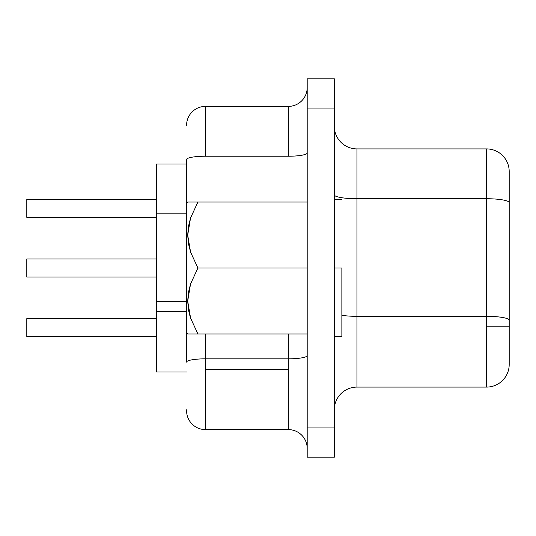 <?xml version="1.0" encoding="UTF-8"?>
<svg xmlns="http://www.w3.org/2000/svg" width="536" height="536" viewBox="0 0 536 536"><rect width="100%" height="100%" fill="white"/><g stroke="black" fill="none" stroke-linecap="round" stroke-linejoin="round"><path stroke-width="0.8" d="M190.588 217.918L197.905 202.032L191.151 202.032M188.438 202.032L190.548 202.032L188.438 202.032M190.515 218.139L197.898 202.032L307.195 202.032L197.898 202.032L190.515 218.139L187.694 235.137L188.411 226.574L190.515 218.139M188.464 243.773L187.694 235.137L190.588 252.114L188.464 243.773M197.898 268L190.588 252.114L197.898 268L190.515 284.107L187.694 301.105L190.588 318.083L197.898 333.968L187.694 333.968L307.195 333.968L197.898 333.968L190.588 318.083L188.464 309.741L187.694 301.105L188.411 292.535L190.515 284.107L197.898 268L307.195 268L197.898 268M186.595 125.243A18.84 18.84 0 0 1 205.435 106.396L205.435 156.224A18.84 3.27 180 0 0 186.595 159.5L186.595 268L186.595 159.5A18.84 3.27 0 0 1 205.435 156.224L288.348 156.224L288.348 106.396L205.435 106.396L205.435 156.224L288.348 156.224L288.348 106.396L205.435 106.396A18.84 18.84 0 0 0 186.595 125.236M341.868 268L334.33 268L341.868 268L341.868 336.588L341.868 268M186.595 301.245L156.445 301.245L156.445 311.718L186.595 311.718L156.445 311.718L156.445 372.018L186.595 372.018L156.445 372.018L156.445 213.81L186.595 213.81L156.445 213.81L156.445 301.245L186.595 301.245M186.595 409.779L186.595 410.757A18.84 18.84 0 0 0 205.435 429.604L288.348 429.604L288.348 369.304L205.435 369.304L205.435 429.604L288.348 429.604L288.348 333.968L288.348 358.832L205.435 358.832L205.435 369.304L288.348 369.304L288.348 358.832L205.435 358.832L205.435 333.968L205.435 358.832A18.84 3.27 180 0 0 186.595 362.108L186.595 332.863L186.595 362.108A18.84 3.27 0 0 1 205.442 358.832M486.588 316.32L486.588 326.793L509.2 326.793L509.2 320.247A22.613 3.926 180 0 0 486.588 316.32L356.942 316.32L356.942 198.735L486.588 198.735L486.588 148.907L356.942 148.907L356.942 198.735L486.588 198.735L486.588 316.32L356.942 316.32L356.942 387.093L486.588 387.093L486.588 316.32A22.613 3.926 0 0 1 509.2 320.247L509.2 364.48A22.613 22.613 0 0 1 486.588 387.093A22.613 22.613 0 0 0 509.2 364.48L509.2 326.793L486.588 326.793L486.588 387.093L356.942 387.093A22.613 22.613 0 0 0 334.33 409.705A22.613 22.613 0 0 1 356.942 387.093L356.942 316.32A22.613 3.926 0 0 1 341.868 315.322A22.613 3.926 180 0 0 356.942 316.32L356.942 198.735A22.613 3.926 -0 0 1 334.33 194.809A22.613 3.926 180 0 0 356.942 198.735L356.942 148.907A22.613 22.613 0 0 1 334.33 126.295A22.613 22.613 0 0 0 356.942 148.907L486.588 148.907A22.613 22.613 0 0 1 509.2 171.52L509.2 320.247L509.2 171.52A22.613 22.613 0 0 0 486.588 148.907L486.588 198.735A22.613 3.926 0 0 1 509.2 202.662A22.613 3.926 180 0 0 486.588 198.735L486.588 316.32M334.33 457.188L334.33 78.812L307.195 78.812L307.195 108.962L307.195 78.812L334.33 78.812L334.33 427.038L307.195 427.038L307.195 108.962L334.33 108.962L307.195 108.962L307.195 457.188L307.195 427.038L334.33 427.038L334.33 457.188L307.195 457.188L334.33 457.188M288.348 106.396A18.84 18.84 0 0 0 307.195 87.556M288.355 156.224A18.84 3.27 180 0 0 307.195 152.954A18.84 3.27 0 0 1 288.348 156.224M307.195 355.562A18.84 3.27 0 0 1 288.355 358.832A18.84 3.27 180 0 0 307.182 355.696M307.195 448.444A18.84 18.84 0 0 0 288.348 429.604A18.84 18.84 0 0 1 307.195 448.444M186.595 410.757A18.84 18.84 0 0 0 205.435 429.604L205.435 358.832M156.445 163.983L156.445 213.81L156.445 163.983L186.595 163.983L156.445 163.983M26.8 336.742L156.445 336.742L26.8 336.742L26.8 318.652L156.445 318.652L26.8 318.652L26.8 336.742M26.8 277.045L156.445 277.045L26.8 277.045L26.8 258.955L156.445 258.955L26.8 258.955L26.8 277.045M26.8 217.348L156.445 217.348L26.8 217.348L26.8 199.258L156.445 199.258L26.8 199.258L26.8 217.348M190.548 202.032L187.694 202.032L186.595 203.137M190.226 316.964L188.833 311.61M186.595 332.863L186.595 268L186.595 332.863L187.694 333.968L188.438 333.968L187.694 333.968M189.731 333.968L188.906 333.968M197.898 333.968L195.352 333.968M334.33 336.588L341.868 336.588M334.33 199.412L341.868 199.412"/></g></svg>

